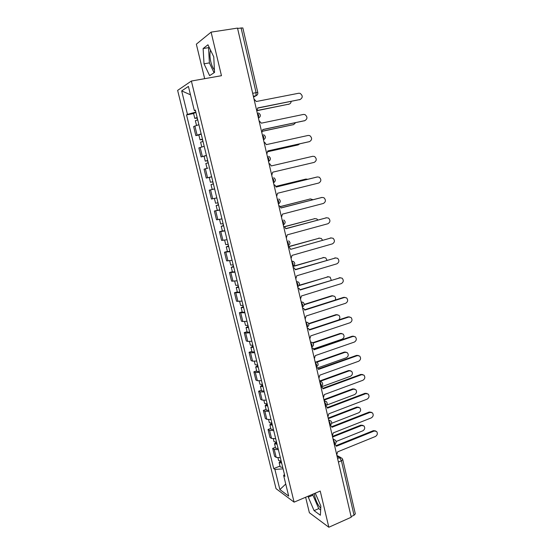 <?xml version="1.0" encoding="UTF-8"?>
<svg xmlns="http://www.w3.org/2000/svg" width="555" height="555" viewBox="0 0 555 555"><rect width="100%" height="100%" fill="white"/><g stroke="black" fill="none" stroke-linecap="round" stroke-linejoin="round"><path stroke-width="0.83" d="M214.41 69.812C212.94 68.223 211.746 65.58 210.824 61.889C209.755 57.089 209.658 53.183 210.532 50.172M320.734 508.172C318.133 505.432 316.149 501.533 314.789 496.468L314.31 493.568M305.632 497.252L309.371 512.737L328.837 527.25L351.239 517.225L237.512 28.097L211.101 32.134L196.345 44.178L204.67 78.678M191.378 81.037L177.635 90.382L276.029 488.643L294.094 502.15L191.378 81.037L221.459 75.702L211.101 32.134M328.837 527.25L320.228 491.05L294.094 502.15M338.404 462.031L341.422 460.789L342.74 459.54L355.318 513.861L354.048 515.262L341.422 460.789L339.632 457.688L337.072 456.286M351.093 516.587L354.048 515.262M237.582 28.381L242.84 27.93L257.791 92.525L256.084 92.664L241.057 27.847M198.912 124.688L193.619 126.554L195.846 135.621L201.16 133.852M198.863 134.997L195.846 135.621M204.198 146.298L198.877 147.935L201.083 156.933L206.418 155.386M206.467 155.566L201.083 156.933M207.986 168.082L204.087 169.143L206.273 178.065L211.642 176.74M212.856 181.714L210.449 182.283L209.256 177.427L211.663 176.83L206.273 178.065M214.632 188.971L209.249 190.178L211.42 199.023L216.818 197.906M214.619 188.901L209.249 190.178M219.787 210.04L214.376 211.032L216.526 219.801L221.951 218.899M219.745 209.866L214.376 211.032M224.893 230.929L219.454 231.713L221.591 240.412L227.044 239.718M222.375 230.949L219.454 231.713M229.957 251.644L224.498 252.227L226.613 260.85L232.094 260.357M227.39 251.436L224.498 252.227M234.987 272.193L229.493 272.567L231.595 281.128L237.096 280.83M232.372 271.749L229.493 272.567M239.968 292.561L234.446 292.742L236.534 301.233L242.063 301.136M237.304 291.895L234.446 292.742M244.908 312.77L239.365 312.756L241.432 321.172L242.861 321.546L246.989 321.269M242.202 311.882L239.365 312.756M249.805 332.813L245.678 333.035L244.242 332.605L246.295 340.957L247.738 341.422L251.866 341.242M247.058 331.703L244.242 332.605M254.669 352.689L250.534 352.82L249.077 352.293L251.11 360.577L252.574 361.138L256.715 361.048M251.88 351.364L249.077 352.293M259.49 372.405L255.349 372.44L253.878 371.822L255.897 380.043L257.374 380.695L261.516 380.695M256.66 370.872L253.878 371.822M264.27 391.962L260.128 391.906L258.637 391.199L260.635 399.35L262.133 400.093L266.282 400.19M261.398 390.214L258.637 391.199M269.015 411.359L264.86 411.213L263.354 410.416L265.346 418.505L266.858 419.337L271.013 419.518M266.102 409.41L263.354 410.416M273.719 430.604L269.563 430.368L268.037 429.48L270.014 437.506L271.541 438.422L275.703 438.693M270.771 428.453L268.037 429.48M278.388 449.689L274.225 449.37L272.685 448.398L274.642 456.356L276.189 457.362L280.351 457.722M275.398 447.344L272.685 448.398M195.832 112.082L187.465 114.399L181.679 90.909L188.423 86.42L194.347 110.618L195.464 110.584M284.438 474.421L283.64 475.455L284.902 476.329L195.339 110.07L194.347 110.618M283.64 475.455L288.697 496.114L279.866 489.565L274.905 469.419L283.071 468.85M187.465 114.399L186.535 114.913L273.719 468.6L274.905 469.419M214.542 72.421L213.758 56.853L207.945 44.788L203.123 48.535L204.018 63.811L209.624 75.633L214.542 72.421M308.337 496.101L308.302 497.169L314.075 510.635L320.374 515.234L320.846 506L315.282 493.152M193.605 113.539L186.535 114.913M279.991 466.082L273.719 468.6M181.679 90.909L190.469 94.787M285.742 484.029L279.866 489.565M209.117 47.23L208.562 47.661L209.388 62.902L214.077 72.726M209.388 62.902L204.018 63.811M208.562 47.661L203.123 48.535M312.985 494.13L312.944 495.192L318.73 508.609L320.644 509.983M318.73 508.609L314.075 510.635M312.944 495.192L308.302 497.169M256.805 111.062L257.791 107.913L300.13 99.505C302.912 97.694 302.912 95.647 300.13 93.358L298.729 93.24L256.306 101.509L254.003 98.998M300.213 99.484L257.832 108.072M197.198 117.681L196.546 117.951L197.254 117.91M197.157 117.507L194.784 118.354L197.15 118.104L197.587 119.908M195.936 112.498L193.556 113.366L194.784 118.354M257.437 110.431L289.058 104.111C290.307 103.771 291 102.883 291.139 101.454M197.74 119.866L195.36 120.706L196.498 125.361M289.148 104.09L257.298 110.618M261.828 132.659L262.806 129.516L304.855 120.636C307.581 118.888 307.623 116.869 304.986 114.58L303.467 114.427L261.336 123.168L259.046 120.699M304.702 120.692L262.834 129.62M266.802 154.075L267.781 150.939L309.537 141.601C312.208 139.902 312.292 137.904 309.787 135.621L308.164 135.441L266.317 144.64L264.797 142.475L264.048 142.219M309.066 141.733L267.794 150.988M202.464 139.208L201.805 139.437L202.506 139.361M202.436 139.09L200.05 139.846L202.381 139.506L202.859 141.469M201.222 134.13L198.836 134.9L200.05 139.846M262.862 131.098L293.671 124.563L295.607 122.697M203.012 141.435L200.619 142.177L201.784 146.929M293.553 124.604L262.834 131.202M207.681 160.548L207.022 160.749L207.702 160.631M207.667 160.492L205.267 161.151L207.57 160.721L208.09 162.851M267.905 151.647L298.257 144.848L299.755 143.835M208.236 162.816L205.836 163.468L207.022 168.318M297.827 144.973L267.905 151.695M271.742 175.311L272.713 172.182L314.185 162.393C316.801 160.735 316.919 158.772 314.539 156.496L312.819 156.281L271.263 165.938L269.855 163.857L269.008 163.552M276.64 196.366L277.604 193.244L318.792 183.011C321.352 181.395 321.505 179.452 319.25 177.191L317.439 176.948L276.168 187.056L274.864 185.058L273.927 184.711M276.154 187.007L316.947 177.038M281.496 217.248L282.453 214.133L323.364 203.463C325.875 201.881 326.056 199.966 323.912 197.719L322.018 197.448L281.024 207.993L279.817 206.072L278.804 205.69M281.003 207.896L321.851 197.469M212.863 181.714L210.449 182.283M213.273 184.045L211.011 184.579L213.273 184.045L212.718 181.762M214.612 188.88L212.197 189.422L211.011 184.579M218.004 202.755L215.583 203.241L214.41 198.447M216.818 197.913L214.979 198.322M307.706 179.286L305.985 179.071L275.981 186.404M218.552 204.982L217.872 205.1L218.531 204.906M218.566 205.038L216.138 205.517L218.372 204.892L217.858 202.79M275.96 186.369L305.534 179.154M223.11 223.623L220.675 224.019L219.544 219.405M312.944 199.682L310.467 198.926L280.421 206.626M223.637 225.781L222.95 225.864L223.596 225.635M223.658 225.885L221.23 226.274L223.429 225.566L222.957 223.651M224.83 230.672L222.395 231.04L221.23 226.274M280.358 206.55L310.335 198.947M286.311 237.956L287.261 234.848L327.894 223.748C330.357 222.194 330.565 220.307 328.525 218.08L326.562 217.782L285.846 228.757L284.722 226.912L283.64 226.495M285.811 228.611L326.638 217.761M228.167 244.318L225.725 244.63L224.636 240.183M317.835 219.981L316.836 218.913L314.921 218.628L284.514 226.78M228.681 246.399L227.987 246.455L228.625 246.184M228.715 246.559L226.274 246.864L228.445 246.066L228.022 244.346M229.874 251.304L227.432 251.595L226.274 246.864M284.32 226.69L315.004 218.608M291.084 258.491L292.034 255.39L332.396 243.867C334.804 242.348 335.04 240.481 333.097 238.275L331.071 237.949L290.626 249.348L331.293 237.901M290.584 249.153L289.578 247.579L288.44 247.128M233.183 264.839L230.734 265.068L229.687 260.795M322.504 240.155L321.31 238.483L319.333 238.171L288.371 246.843M233.676 266.851L232.982 266.872L233.606 266.567M233.731 267.066L231.275 267.288L233.412 266.4L233.038 264.867M234.883 271.77L232.427 271.978L231.275 267.288M288.329 246.656L319.562 238.116M295.815 278.86L296.758 275.766L336.857 263.826C339.223 262.328 339.48 260.489 337.627 258.304L335.546 257.957L295.371 269.772L294.386 268.072L293.193 267.586M295.315 269.522L335.907 257.881M238.164 285.187L235.702 285.339L234.696 281.232M326.978 260.219L325.75 257.895L323.711 257.562L292.95 266.539M238.636 287.136L237.942 287.122L238.553 286.789M238.705 287.4L236.236 287.539L238.345 286.574L238.019 285.221M239.843 292.069L237.38 292.187L236.236 287.539M292.95 266.296L324.085 257.485M300.512 299.062L301.455 295.968L341.276 283.626C343.6 282.155 343.885 280.33 342.116 278.166L339.979 277.805L300.075 290.029L299.152 288.392L297.917 287.878M300.005 289.731L340.479 277.708M243.097 305.375L240.627 305.444L239.663 301.504M331.252 280.164L330.142 277.153L328.06 276.799L299.062 285.61M243.562 307.255L242.854 307.206L243.458 306.839M243.631 307.567L241.161 307.623L243.243 306.575L242.951 305.403M244.769 312.194L242.292 312.236L241.161 307.623M299.27 285.249L328.567 276.709M305.174 319.097L306.103 316.01L345.668 303.266C347.95 301.809 348.249 300.012 346.556 297.875L344.377 297.494L304.737 310.12L303.876 308.545L302.593 308.004M304.653 309.773L343.573 297.383L345.009 297.376M309.794 338.973L310.724 335.886L350.025 322.753C352.265 321.31 352.578 319.534 350.961 317.418L348.741 317.023L309.364 330.045L308.552 328.525L307.234 327.97M309.267 329.656L347.936 316.877L349.497 316.898M314.373 358.683L315.296 355.602L354.34 342.081C356.546 340.659 356.879 338.897 355.325 336.809L353.07 336.399L313.95 349.81L313.193 348.346L311.841 347.77M313.839 349.373L352.258 336.212L353.937 336.268M318.924 378.233L319.84 375.159L358.627 361.256C360.799 359.848 361.138 358.107 359.654 356.039L357.371 355.623L318.501 369.415L317.786 368.007L316.405 367.41M318.376 368.929L356.546 355.394L358.336 355.484M323.433 397.63L324.342 394.563L362.88 380.286C365.017 378.885 365.37 377.164 363.941 375.118L361.631 374.687L323.017 388.861L322.337 387.501L320.936 386.89M322.871 388.333L360.805 374.431L362.692 374.556M327.908 416.867L328.81 413.808L367.098 399.163C369.2 397.775 369.568 396.069 368.194 394.043L365.856 393.613L327.499 408.147L326.853 406.836L325.424 406.211M327.332 407.585L365.03 393.315L367.001 393.474M247.995 325.397L245.511 325.383L244.588 321.602M335.269 300.026C335.865 298.528 335.608 297.272 334.498 296.266L332.369 295.891L304.216 304.771M248.439 327.214L247.731 327.131L248.321 326.728M248.522 327.568L246.045 327.547L248.092 326.423L247.849 325.424M249.646 332.161L247.162 332.126L246.045 327.547M304.237 304.424L331.613 295.794L333 295.787M252.851 345.252L250.361 345.168L249.472 341.54M338.772 319.902C340.18 318.293 340.194 316.732 338.821 315.226L336.649 314.838L308.823 323.94M253.281 347.007L252.567 346.889L253.142 346.459M253.378 347.409L250.888 347.312L252.907 346.105L252.705 345.279M254.488 351.96L251.998 351.849L250.888 347.312M308.698 323.586L335.886 314.699L337.398 314.72M257.666 364.947L255.168 364.788L254.322 361.319M313.63 348.908L342.144 339.154C344.294 337.773 344.613 336.066 343.101 334.034L340.895 333.638L313.048 343.073M258.082 366.633L257.36 366.494L257.929 366.022M258.186 367.084L255.689 366.911L257.68 365.627L257.52 364.975M259.296 371.607L256.792 371.413L255.689 366.911M312.743 342.733L340.132 333.465L341.755 333.513M262.446 384.483L259.934 384.247L259.123 380.938M317.675 367.91L346.348 357.76C348.464 356.4 348.797 354.714 347.34 352.702L345.106 352.286L316.905 362.172M262.841 386.113L262.12 385.933L262.675 385.434M262.959 386.606L260.455 386.356L262.418 384.997L262.3 384.511M264.055 391.088L261.551 390.824L260.455 386.356M316.364 361.874L344.336 352.078L346.07 352.161M267.184 403.867L264.666 403.554L263.896 400.391M321.262 386.925L350.517 376.235C352.598 374.882 352.945 373.21 351.551 371.219L349.289 370.802L320.027 381.396M267.565 405.427L266.837 405.219L267.385 404.692M267.697 405.969L265.179 405.649L267.038 403.887M268.786 410.416L266.268 410.076L265.179 405.649M319.569 381.021L348.512 370.56L350.337 370.671M271.881 423.09L269.362 422.702L268.62 419.698M326.618 405.129L354.659 394.563C356.705 393.217 357.066 391.566 355.72 389.596L353.438 389.173L324.023 400.162M272.248 424.589L271.52 424.353L272.054 423.798M272.394 425.179L269.869 424.783L271.742 423.111M273.469 429.584L270.944 429.175L269.869 424.783M323.898 399.628L352.654 388.895L354.576 389.048M332.341 435.952L333.243 432.9L371.288 417.894C373.355 416.514 373.73 414.821 372.412 412.823L370.053 412.386L331.939 427.288L331.328 426.018L329.885 425.387L330.267 423.416L328.761 420.565M331.758 426.684L369.221 412.053L371.274 412.247M276.55 442.162L274.017 441.704L273.317 438.838M331.654 423.285L358.766 412.754C360.785 411.421 361.152 409.777 359.862 407.835L357.559 407.405L328.324 418.664M276.903 443.605L276.161 443.341L276.688 442.744M277.056 444.229L274.524 443.764L276.383 442.182M278.124 448.606L275.592 448.121L274.524 443.764M328.185 418.088L356.768 407.092L358.766 407.28M336.746 454.885L337.641 451.839L375.437 436.48C377.476 435.106 377.865 433.427 376.595 431.45L374.216 431.013L336.351 446.269L335.768 445.048L334.644 444.43M336.15 445.623L373.376 430.645L375.506 430.874M281.177 461.08L278.638 460.553L277.972 457.833M336.094 441.509L362.845 430.805C364.836 429.48 365.211 427.856 363.969 425.928L361.645 425.498L332.591 437.021M281.51 462.461L280.768 462.169L281.288 461.552M281.676 463.134L279.137 462.599L280.518 461.149M282.738 467.476L280.199 466.921L279.137 462.599M332.445 436.403L360.854 425.151L362.921 425.373M334.339 444.548L334.734 442.647L333.229 439.768M325.39 406.066L325.757 404.033L324.266 401.21M320.866 386.585L321.22 384.49L319.729 381.687M316.301 366.952L316.641 364.788L315.15 362.013M311.695 347.152L312.028 344.919L310.536 342.178M307.054 327.193L307.373 324.89L305.888 322.177M302.378 307.075L302.683 304.695L301.199 302.01M297.66 286.782L297.952 284.333L296.474 281.683M292.901 266.324L293.179 263.798L291.708 261.176M288.107 245.692L288.371 243.097L286.9 240.502M284.285 224.165L283.272 224.893L283.522 222.215L282.051 219.655M278.388 203.907L278.624 201.16L277.167 198.635M273.469 182.755L273.691 179.924L272.234 177.433M268.509 161.415L268.717 158.508L267.26 156.045M263.507 139.895L263.701 136.905L262.251 134.483M258.464 118.194L258.637 115.121L257.194 112.734M337.593 458.52L339.632 457.688L341.915 458.166L342.74 459.54M253.545 97.049L255.952 95.765L256.084 92.664L252.678 93.309M253.399 96.431L255.702 95.994L257.402 94.641M271.541 438.422L269.563 430.368M266.858 419.337L264.86 411.213M262.133 400.093L260.128 391.906M257.374 380.695L255.349 372.44M252.574 361.138L250.534 352.82M247.738 341.422L245.678 333.035M242.861 321.546L240.787 313.089M237.942 301.511L235.847 292.978M232.982 281.302L230.873 272.706M227.987 260.933L225.857 252.261M222.944 240.391L220.8 231.65M217.858 219.676L215.701 210.858M212.738 198.787L210.553 189.9M207.57 177.725L205.371 168.762M202.353 156.489L200.133 147.443M197.101 135.066L194.861 125.943M276.189 457.362L274.225 449.37M268.523 161.477L269.806 160.437M273.483 182.796L274.683 181.853M278.395 203.935L279.512 203.095M288.149 245.664L289.002 245.067M293.012 266.24L293.671 265.789M291.673 261.051L293.505 261.509C295.281 263.139 295.156 264.673 293.123 266.102L292.867 266.178M297.827 286.651L298.285 286.345M296.439 281.531L298.312 282.016C300.019 283.64 299.88 285.152 297.896 286.553L297.626 286.637M301.164 301.851L303.079 302.35C304.723 303.967 304.57 305.465 302.635 306.839L302.343 306.929M305.847 321.997L307.796 322.517C309.385 324.127 309.225 325.605 307.338 326.957L307.026 327.061M310.495 341.984L312.472 342.511C314.005 344.114 313.846 345.585 311.993 346.91L311.667 347.028M315.101 361.804L317.106 362.346C318.591 363.941 318.431 365.398 316.614 366.709L316.274 366.827M319.673 381.465L321.699 382.013C323.142 383.609 322.975 385.052 321.199 386.342L320.839 386.474M324.21 400.967L326.25 401.522C327.651 403.11 327.485 404.546 325.743 405.823L325.369 405.962M328.706 420.308L330.766 420.87C332.133 422.459 331.959 423.881 330.253 425.151L329.864 425.296M333.166 439.498L335.241 440.06C336.573 441.648 336.399 443.063 334.727 444.319L334.325 444.479M300.13 99.505L299.388 99.81M288.357 104.402L289.058 104.111M304.855 120.636L304.105 120.9M309.537 141.601L308.781 141.816M292.971 124.806L293.671 124.563M297.549 145.056L298.257 144.848M317.439 176.948L316.669 177.087M322.018 197.448L321.248 197.545M305.264 179.203L305.985 179.071M309.745 199.016L310.467 198.926M326.562 217.782L325.785 217.838M314.185 218.677L314.921 218.628M331.071 237.949L330.287 237.963M318.598 238.185L319.333 238.171M335.546 257.957L334.748 257.929M322.968 257.534L323.711 257.562M339.979 277.805L339.181 277.736M327.311 276.737L328.06 276.799M344.377 297.494L343.573 297.383M348.741 317.023L347.936 316.877M353.07 336.399L352.258 336.212M357.371 355.623L356.546 355.394M361.631 374.687L360.805 374.431M365.856 393.613L365.03 393.315M331.613 295.794L332.369 295.891M335.886 314.699L336.649 314.838M340.132 333.465L340.895 333.638M344.336 352.078L345.106 352.286M348.512 370.56L349.289 370.802M352.654 388.895L353.438 389.173M370.053 412.386L369.221 412.053M356.768 407.092L357.559 407.405M374.216 431.013L373.376 430.645M360.854 425.151L361.645 425.498M258.443 118.125L258.519 118.111C260.982 116.328 260.968 114.607 258.477 112.956M263.486 139.811L263.59 139.784C265.977 138.07 265.998 136.384 263.639 134.726M268.488 161.311L268.62 161.283C270.937 159.625 270.979 157.974 268.745 156.316M273.442 182.637L273.601 182.595C275.863 180.999 275.925 179.369 273.795 177.711M278.36 203.782L278.548 203.734C280.74 202.186 280.823 200.584 278.797 198.933M283.237 224.747L283.445 224.692C285.582 223.186 285.686 221.611 283.751 219.967M288.073 245.546L288.302 245.483C290.39 244.02 290.501 242.466 288.649 240.828M320.048 381.403L319.625 381.243M324.744 400.89L324.134 400.634M329.386 420.232L328.602 419.871M333.985 439.421L333.035 438.943M253.364 96.258L255.952 95.765C257.395 95.127 258.006 94.052 257.791 92.525M336.871 455.419L340.77 457.542M205.267 161.151L204.067 156.253M217.317 210.317L216.138 205.517"/></g></svg>
